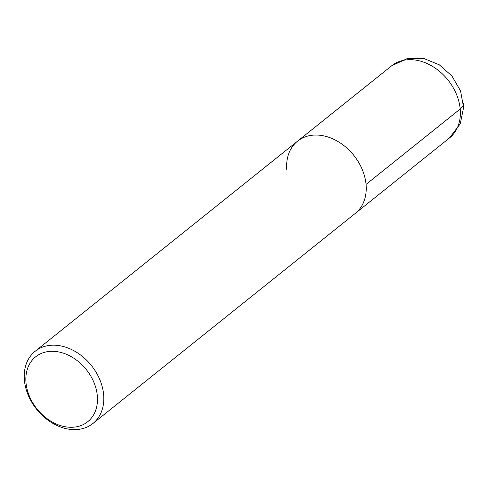 <?xml version="1.0" encoding="UTF-8"?>
<svg xmlns="http://www.w3.org/2000/svg" width="488" height="488" viewBox="0 0 488 488"><rect width="100%" height="100%" fill="white"/><g stroke="black" fill="none" stroke-linecap="round" stroke-linejoin="round"><path stroke-width="0.73" d="M26.01 382.86A41.614 31.549 51.3 0 1 76.476 360.065A41.614 31.549 51.3 0 1 82.49 424.938A41.614 31.549 51.3 0 1 26.01 382.86M24.4 380.262A46.238 35.057 51.3 0 1 35.112 351.311A46.238 35.057 51.3 0 1 91.378 365.494A46.238 35.057 51.3 0 1 92.915 423.499A46.238 35.057 51.3 0 1 51.1 422.309A46.238 35.057 51.3 0 1 24.4 380.262M286.828 170.123A46.238 35.057 51.3 0 1 297.534 141.172A46.238 35.057 51.3 0 1 353.8 155.355A46.238 35.057 51.3 0 1 355.337 213.354L92.915 423.499M35.112 351.311L297.534 141.172A46.238 35.057 51.3 0 1 353.8 155.355A46.238 35.057 51.3 0 1 355.337 213.354L449.485 137.97A46.238 35.057 51.3 0 0 447.941 79.965A46.238 35.057 51.3 0 0 391.681 65.782L407.681 58.389L424.133 58.59L439.322 64.837L451.876 75.933L460.519 90.853L463.6 107.476L460.282 123.781L449.485 137.97M366.049 184.403L460.196 109.019A23.119 9.888 -5.3 0 0 463.405 103.291M297.534 141.172L391.681 65.782"/></g></svg>
